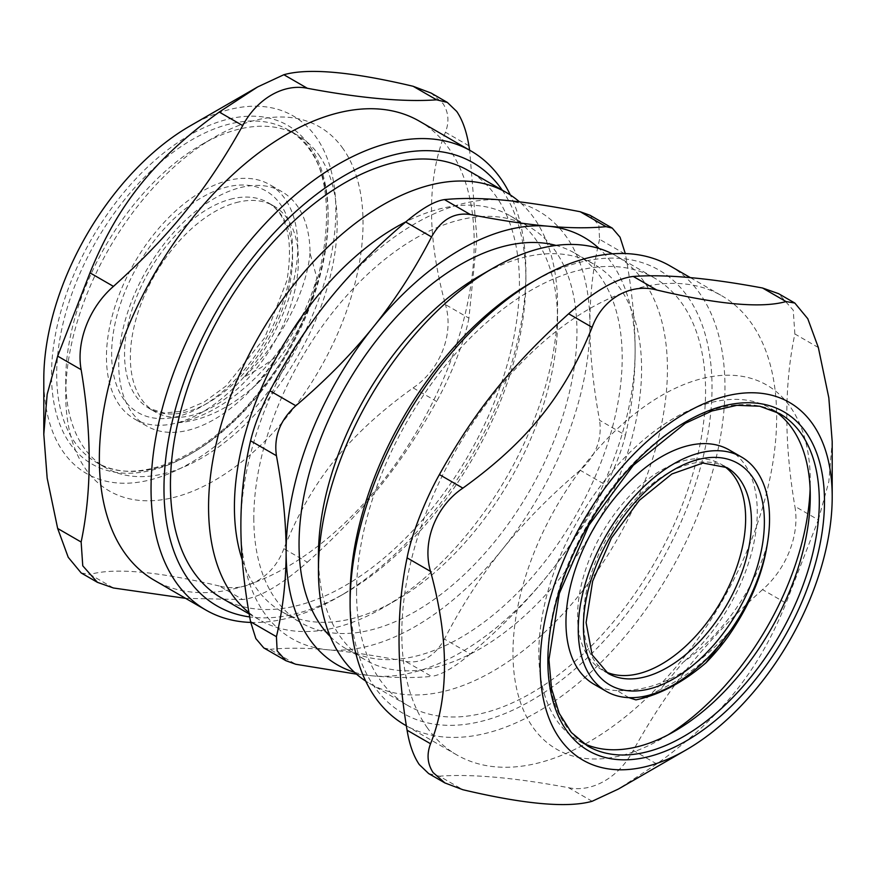 <?xml version="1.0" encoding="UTF-8"?>
<svg xmlns="http://www.w3.org/2000/svg" width="876" height="876" viewBox="0 0 876 876"><rect width="100%" height="100%" fill="white"/><g stroke="black" fill="none" stroke-linecap="round" stroke-linejoin="round"><path stroke-width="0.66" stroke-dasharray="4.38 3.29" d="M767.277 544.182C755.638 586.986 722.525 635.374 683.083 662.289L660.373 689.456A148.986 86.012 -60 0 1 636.294 699.804M735.117 453.987A135.276 78.095 -60 0 1 683.083 662.344M308.396 309.502C295.957 336.833 278.907 361.591 257.248 383.787C230.596 407.855 203.966 420.852 177.346 422.78A135.276 78.095 -60 0 1 134.466 418.958A135.276 78.095 -60 0 1 119.267 294.413A135.276 78.095 -60 0 1 226.862 180.828A135.276 78.095 -60 0 1 269.742 184.661A135.276 78.095 -60 0 1 243.67 377.293A135.276 78.095 -60 0 1 177.346 422.78C216.273 416.144 259.887 381.673 287.109 338.563L308.396 309.502A148.986 86.012 120 0 0 316.871 277.845M310.038 253.131C306.48 292.179 280.462 343.02 243.67 377.293L260.917 367.668L277.517 355.787C296.252 330.46 309.359 304.487 316.849 277.856L310.038 253.131A135.276 78.095 120 0 0 282.017 191.745A135.276 78.095 120 0 0 239.137 187.913A135.276 78.095 120 0 0 131.542 301.497A135.276 78.095 120 0 0 146.752 426.043A135.276 78.095 120 0 0 287.153 338.574M343.118 148.756A210.218 121.37 120 0 0 214.379 137.258A210.218 121.37 120 0 0 65.733 394.715A210.218 121.37 120 0 0 252.857 452.476A210.218 121.37 120 0 0 343.118 148.756M236.126 202.63A118.818 68.602 -60 0 1 273.794 205.991A118.818 68.602 -60 0 1 273.794 343.195A118.818 68.602 -60 0 1 154.975 411.797A118.818 68.602 -60 0 1 141.616 302.395A118.818 68.602 -60 0 1 236.126 202.63M257.259 383.765A148.986 86.012 120 0 0 277.528 355.809M723.981 466.087A118.818 68.602 120 0 0 721.025 464.203A118.818 68.602 120 0 0 638.111 487.538A118.818 68.602 120 0 0 579.594 593.468A118.818 68.602 120 0 0 602.206 670.009A118.818 68.602 120 0 0 605.316 671.618M628.837 697.635L617.033 690.562C656.595 691.93 694.624 671.629 731.121 629.658M727.879 636.874C707.26 660.46 684.758 677.98 660.373 689.456M617.033 690.562A135.276 78.095 -60 0 1 593.983 684.255M318.437 555.537A228.494 131.926 120 0 0 365.763 660.143A228.494 131.926 120 0 0 541.839 598.921A228.494 131.926 120 0 0 641.582 368.971A228.494 131.926 120 0 0 594.257 264.366A228.494 131.926 120 0 0 480.004 275.688M330.263 636.545A228.494 131.926 120 0 0 346.37 648.941A228.494 131.926 120 0 0 574.875 517.026A228.494 131.926 120 0 0 574.864 253.175A228.494 131.926 120 0 0 556.074 245.422M354.451 672.264A246.78 142.481 120 0 0 373.373 675.933A246.78 142.481 120 0 0 547.872 575.182A246.78 142.481 120 0 0 635.122 350.312A246.78 142.481 120 0 0 599.107 248.51M599.567 239.312C593.107 266.786 589.877 295.081 589.877 324.197A246.78 142.481 120 0 0 502.627 200.067A246.78 142.481 120 0 0 328.128 300.818A246.78 142.481 120 0 0 240.878 525.688A246.78 142.481 120 0 0 328.128 649.817A246.78 142.481 120 0 0 502.627 549.066A246.78 142.481 120 0 0 589.877 324.197C589.877 353.302 593.107 385.33 599.567 420.272L625.431 435.197C631.892 407.723 635.122 379.428 635.122 350.312C635.122 321.207 631.892 289.179 625.431 254.237L599.567 239.312L598.856 225.143L590.019 215.266M253.81 518.22A228.494 131.926 120 0 0 301.136 622.825A228.494 131.926 120 0 0 529.63 490.899A228.494 131.926 120 0 0 529.63 227.059A228.494 131.926 120 0 0 353.543 288.27A228.494 131.926 120 0 0 253.81 518.22M242.258 559.917A228.494 131.926 120 0 0 281.743 611.634A228.494 131.926 120 0 0 395.996 600.312A228.494 131.926 120 0 0 557.563 320.463A228.494 131.926 120 0 0 510.237 215.857A228.494 131.926 120 0 0 405.895 221.814M263.753 647.901L269.961 649.346L295.814 664.271M356.543 674.148L373.373 675.933C395.207 677.882 414.6 678.046 431.54 676.403L405.687 661.468C375.815 655.642 349.962 651.755 328.128 649.817C306.293 647.857 286.901 647.703 269.961 649.346M405.687 661.468C421.838 663.844 434.77 656.376 444.46 639.086L470.313 654.011C500.185 628.629 526.038 602.349 547.872 575.182C569.707 548.026 589.099 518.023 606.039 485.173L580.186 470.248C595.855 455.991 602.316 439.325 599.567 420.272M580.186 470.248C550.314 495.63 524.461 521.899 502.627 549.066C480.793 576.233 461.4 606.236 444.46 639.086M356.565 592.483A246.78 142.481 -60 0 1 464.291 344.126A246.78 142.481 -60 0 1 654.46 278.01A246.78 142.481 -60 0 1 654.46 562.972A246.78 142.481 -60 0 1 407.679 705.443A246.78 142.481 -60 0 1 356.565 592.483M612.335 253.843A246.78 142.481 -60 0 1 616.321 256A246.78 142.481 -60 0 1 667.435 368.971A246.78 142.481 -60 0 1 559.709 617.317A246.78 142.481 -60 0 1 369.552 683.433A246.78 142.481 -60 0 1 365.675 681.057M557.563 320.463L557.563 305.538A246.78 142.481 120 0 0 519.457 201.852M248.959 612.631A246.78 142.481 120 0 0 259.679 620A246.78 142.481 120 0 0 383.064 607.78A246.78 142.481 120 0 0 557.563 305.538M221.54 597.99A246.78 142.481 120 0 0 468.321 455.509A246.78 142.481 120 0 0 468.321 170.557M470.313 654.011C454.162 667.578 441.23 675.035 431.54 676.403M625.431 435.197C621.708 450.527 615.248 467.182 606.039 485.173M625.3 253.569L625.431 254.237M668.224 734.756A210.218 121.37 -60 0 1 661.621 738.742A210.218 121.37 -60 0 1 532.882 727.244A210.218 121.37 -60 0 1 623.143 423.524A210.218 121.37 -60 0 1 810.267 481.285A210.218 121.37 -60 0 1 810.114 489.005M774.975 411.173A191.943 110.814 120 0 0 770.508 408.347A191.943 110.814 120 0 0 591.924 497.94A191.943 110.814 120 0 0 557.005 720.784A191.943 110.814 120 0 0 578.576 740.789A191.943 110.814 120 0 0 583.252 743.242M762.547 589.614C705.717 640.761 668.651 686.872 633.282 750.403L656.759 763.96C721.441 717.345 758.507 671.235 786.024 603.159L762.547 589.614C786.648 568.754 799.985 534.371 794.861 506.317L818.337 519.873L786.024 603.159M818.337 519.873L828.827 481.723L832.2 441.712M818.337 347.531L794.861 333.975C784.13 385.232 784.13 442.676 794.861 506.317M794.861 333.975L793.24 310.181L778.578 293.668M428.66 773.574L439.402 776.18L462.878 789.725M656.759 763.96L618.325 789.079M592.132 801.277L568.655 787.721C514.836 777.68 471.759 773.826 439.402 776.18M568.655 787.721C592.318 792.703 619.003 777.297 633.282 750.403M426.919 727.233A265.056 153.037 120 0 0 456.703 754.86A265.056 153.037 120 0 0 721.758 601.834A265.056 153.037 120 0 0 721.758 295.77A265.056 153.037 120 0 0 475.131 419.495A265.056 153.037 120 0 0 426.919 727.233M670.052 265.91A265.056 153.037 -60 0 1 699.847 293.537A265.056 153.037 -60 0 1 651.624 601.286A265.056 153.037 -60 0 1 404.997 725.01M350.104 596.206A255.923 147.759 120 0 0 577.897 666.527A255.923 147.759 120 0 0 687.78 296.778A255.923 147.759 120 0 0 531.064 282.773M307.345 562.228C364.164 511.08 401.23 464.97 436.598 401.427L413.122 387.871C348.451 434.496 311.385 480.606 283.868 548.672L307.345 562.228C281.108 585.19 259.57 597.629 242.718 599.545L219.241 585.989C245.674 593.238 273.619 577.109 283.868 548.672M219.241 585.989C157.571 571.415 114.482 567.56 89.976 574.437L113.453 587.993M185.613 598.352L242.718 599.545M81.183 572.959L89.976 574.437M468.923 145.799L445.446 132.243C449.443 121.709 448.6 112.117 442.917 103.467L431.101 93.053M189.818 126.1A206.506 119.224 -60 0 1 316.28 137.401A206.506 119.224 -60 0 1 227.618 435.766A206.506 119.224 -60 0 1 43.8 379.023M445.446 132.243C426.864 178.967 426.864 236.411 445.446 304.585L468.923 318.141L476.916 238.392L469.624 150.19M413.122 387.871C440.278 369.792 454.239 333.789 445.446 304.585M468.923 318.141C464.663 340.775 451.315 375.158 436.598 401.427M419.297 121.14A265.056 153.037 -60 0 1 449.081 148.767A265.056 153.037 -60 0 1 400.869 456.505A265.056 153.037 -60 0 1 154.242 580.23M250.7 622.431A265.056 153.037 120 0 0 338.475 596.961A265.056 153.037 120 0 0 525.896 272.326A265.056 153.037 120 0 0 510.325 194.943M502.211 190.114A255.923 147.759 -60 0 1 525.896 279.794A255.923 147.759 -60 0 1 344.936 593.227A255.923 147.759 -60 0 1 249.704 616.934M318.995 155.216A191.943 110.814 -60 0 1 284.076 378.06A191.943 110.814 -60 0 1 105.492 467.653A191.943 110.814 -60 0 1 65.733 379.79A191.943 110.814 -60 0 1 201.458 144.715A191.943 110.814 -60 0 1 297.424 135.211A191.943 110.814 -60 0 1 318.995 155.216M230.311 199.268A118.818 68.602 -60 0 1 267.979 202.641A118.818 68.602 -60 0 1 289.726 283.791A118.818 68.602 -60 0 1 149.161 408.435A118.818 68.602 -60 0 1 135.802 299.034A118.818 68.602 -60 0 1 230.311 199.268M721.025 464.203L726.839 467.565A118.818 68.602 120 0 0 643.926 490.899A118.818 68.602 120 0 0 585.409 596.819A118.818 68.602 120 0 0 608.021 673.359L602.206 670.009M289.496 278.393A127.962 73.88 -60 0 1 138.123 412.618A127.962 73.88 -60 0 1 178.682 214.412A127.962 73.88 -60 0 1 289.496 278.393M578.576 740.789L587.621 746.013A191.943 110.814 -60 0 1 566.049 726.007A191.943 110.814 -60 0 1 600.969 503.163A191.943 110.814 -60 0 1 779.563 413.571L770.508 408.347M260.271 392.755A191.943 110.814 120 0 0 309.951 149.993A191.943 110.814 120 0 0 288.379 129.987A191.943 110.814 120 0 0 96.437 240.801A191.943 110.814 120 0 0 96.437 462.429A191.943 110.814 120 0 0 260.271 392.755M258.978 393.094A195.6 112.927 -60 0 1 51.52 374.567A195.6 112.927 -60 0 1 258.978 116.486A195.6 112.927 -60 0 1 258.978 393.094M146.752 426.043L134.466 418.958M273.794 205.991L267.979 202.641C287.12 213.919 293.471 239.805 287.01 280.287L264.705 337.775L226.128 385.911L204.185 401.996L182.876 411.118L164.151 413.034L149.161 408.435L154.975 411.797M282.017 191.745L269.742 184.661M346.37 648.941L365.763 660.143M574.864 253.175L594.257 264.366M281.743 611.634L301.136 622.825M510.237 215.857L529.63 227.059M369.552 683.433L407.679 705.443M616.321 256L654.46 278.01M395.996 600.312L383.064 607.78M249.178 613.945L259.679 620M810.267 496.21L810.267 481.285M674.542 731.285L661.621 738.742M406.376 725.81L456.703 754.86M690.387 277.648L721.758 295.77M525.896 279.794L525.896 272.326M344.936 593.227L338.475 596.961M297.424 135.211L288.379 129.987C349.305 158.874 335.716 301.147 258.716 392.306C206.944 458.17 135.868 487.297 96.437 462.429L105.492 467.653M65.733 379.79L65.733 394.715M201.458 144.715L214.379 137.258"/><path stroke-width="1.31" d="M767.277 544.182A135.276 78.095 120 0 0 741.534 457.042A135.276 78.095 120 0 0 647.134 483.607A135.276 78.095 120 0 0 580.514 604.199A135.276 78.095 120 0 0 606.258 691.339A135.276 78.095 120 0 0 731.121 629.658A135.276 78.095 120 0 0 767.277 544.182C762.525 575.105 749.396 605.995 727.879 636.874M606.258 691.339L593.983 684.255A135.276 78.095 -60 0 1 568.228 597.114A135.276 78.095 -60 0 1 634.848 476.522A135.276 78.095 -60 0 1 729.248 449.957A135.276 78.095 -60 0 1 735.117 453.987M605.316 671.618A118.818 68.602 120 0 0 721.025 601.407A118.818 68.602 120 0 0 723.981 466.087M727.868 636.896A148.986 86.012 -60 0 1 706.023 662.76C683.039 682.459 659.672 694.832 635.91 699.88L628.837 697.635M706.012 662.738L731.121 629.658M492.936 268.22L480.004 275.688A228.494 131.926 120 0 0 318.437 555.537L318.437 570.462A246.78 142.481 -60 0 1 492.936 268.22A246.78 142.481 -60 0 1 612.335 253.843M556.074 245.422A228.494 131.926 120 0 0 387.531 326.858A228.494 131.926 120 0 0 299.045 544.346A228.494 131.926 120 0 0 330.263 636.545M599.107 248.51A246.78 142.481 120 0 0 547.872 226.183A246.78 142.481 120 0 0 373.373 326.934A246.78 142.481 120 0 0 286.123 551.803A246.78 142.481 120 0 0 354.451 672.264M405.895 221.814A228.494 131.926 120 0 0 234.418 507.029A228.494 131.926 120 0 0 242.258 559.917M276.433 455.728C273.684 436.675 280.145 420.009 295.814 405.752L269.961 390.827C260.752 408.818 254.292 425.473 250.569 440.803L276.433 455.728C282.893 490.67 286.123 522.698 286.123 551.803C286.123 580.919 282.893 609.214 276.433 636.688L250.569 621.763L255.836 638.56L263.753 647.901L285.981 660.745L277.144 650.857L276.433 636.688M606.039 226.654L612.247 228.099L590.019 215.255L580.186 211.729L606.039 226.654C589.099 228.297 569.707 228.143 547.872 226.183C526.038 224.245 500.185 220.358 470.313 214.532L444.46 199.597C434.77 200.965 421.838 208.422 405.687 221.989L431.54 236.914C414.6 269.764 395.207 299.767 373.373 326.934C351.539 354.101 325.686 380.37 295.814 405.752M444.46 199.597C461.4 197.954 480.793 198.118 502.627 200.067C524.461 202.017 550.314 205.904 580.186 211.729M269.961 390.827C286.901 357.977 306.293 327.974 328.128 300.818C349.962 273.651 375.815 247.371 405.687 221.989M250.569 621.763C244.108 586.821 240.878 554.793 240.878 525.688C240.878 496.572 244.108 468.277 250.569 440.803M365.675 681.057A246.78 142.481 -60 0 1 318.437 570.462M519.457 201.852A246.78 142.481 120 0 0 506.448 192.567A246.78 142.481 120 0 0 316.291 258.683A246.78 142.481 120 0 0 208.565 507.029A246.78 142.481 120 0 0 248.959 612.631M506.448 192.567L468.321 170.557A246.78 142.481 120 0 0 278.152 236.662A246.78 142.481 120 0 0 170.437 485.019A246.78 142.481 120 0 0 221.54 597.99L249.178 613.945M285.981 660.734L295.814 664.271L356.543 674.148M612.247 228.099L620.044 237.21L625.3 253.569M431.54 236.914C441.23 219.624 454.162 212.156 470.313 214.532M810.114 489.005A210.218 121.37 -60 0 1 668.224 734.756M583.252 743.242A191.943 110.814 120 0 0 674.542 731.285A191.943 110.814 120 0 0 810.267 496.21A191.943 110.814 120 0 0 774.975 411.173M832.2 496.977A206.506 119.224 120 0 0 648.382 440.234A206.506 119.224 120 0 0 559.72 738.599A206.506 119.224 120 0 0 686.182 749.9A206.506 119.224 120 0 0 832.2 496.977L832.2 441.712L828.827 397.803L818.337 347.531L807.771 318.7L794.817 303.041L786.024 301.563C761.518 308.44 718.429 304.585 656.759 290.011L633.282 276.455C665.64 274.111 708.728 277.966 762.547 288.007L786.024 301.563M794.817 303.041L778.578 293.668L762.547 288.007M633.282 276.455C616.43 278.371 594.892 290.81 568.655 313.772L592.132 327.328C602.381 298.891 630.326 282.762 656.759 290.011M592.132 327.328C564.615 395.394 527.549 441.504 462.878 488.129L439.402 474.573C474.77 411.03 511.836 364.92 568.655 313.772M439.402 474.573C424.685 500.842 411.337 535.225 407.077 557.859L430.554 571.415C421.761 542.211 435.722 506.208 462.878 488.129M430.554 571.415C449.136 639.59 449.136 697.033 430.554 743.757L407.077 730.201C396.357 666.559 396.357 609.116 407.077 557.859M407.077 730.201C409.431 744.611 413.505 756.065 419.275 764.562L428.66 773.574L444.899 782.947L433.083 772.533C427.4 763.883 426.557 754.291 430.554 743.757M686.182 749.9L618.325 789.079L592.132 801.277C567.626 808.154 524.538 804.31 462.878 789.725L444.899 782.947M406.376 725.81L404.997 725.01A265.056 153.037 -60 0 1 375.213 697.384A265.056 153.037 -60 0 1 350.104 603.673A265.056 153.037 -60 0 1 537.525 279.039A265.056 153.037 -60 0 1 670.052 265.91L690.387 277.648M537.525 279.039L531.064 282.773A255.923 147.759 120 0 0 350.104 596.206L350.104 603.673M81.139 542.025L57.663 528.469L47.173 478.197L43.8 434.288L47.173 394.277L57.663 356.127L81.139 369.683C91.871 433.324 91.871 490.768 81.139 542.025L82.76 565.819L97.422 582.332L113.453 587.993L185.613 598.352M57.663 528.469L68.229 557.3L81.183 572.959L97.422 582.332M81.139 369.683C76.015 341.629 89.352 307.246 113.453 286.386L89.976 272.841L57.663 356.127M89.976 272.841C117.493 204.765 154.559 158.655 219.241 112.04L242.718 125.597C207.349 189.128 170.283 235.239 113.453 286.386M242.718 125.597C256.996 98.703 283.682 83.297 307.345 88.279L283.868 74.723L257.675 86.921L219.241 112.04M283.868 74.723C308.374 67.846 351.462 71.69 413.122 86.275L436.598 99.82C404.241 102.174 361.164 98.32 307.345 88.279M436.598 99.82L447.34 102.426L456.725 111.438C462.495 119.935 466.569 131.389 468.923 145.799L469.624 150.19M447.34 102.426L431.101 93.053L413.122 86.275M43.8 434.288L43.8 379.023A206.506 119.224 -60 0 1 189.818 126.1L257.675 86.921M205.948 610.09L154.242 580.23A265.056 153.037 -60 0 1 154.242 274.166A265.056 153.037 -60 0 1 419.297 121.14L471.003 150.99A265.056 153.037 120 0 0 224.376 274.714A265.056 153.037 120 0 0 176.153 582.463A265.056 153.037 120 0 0 205.948 610.09A265.056 153.037 120 0 0 250.7 622.431M510.325 194.943A265.056 153.037 120 0 0 500.787 178.616A265.056 153.037 120 0 0 471.003 150.99M249.704 616.934A255.923 147.759 -60 0 1 188.22 579.222A255.923 147.759 -60 0 1 254.949 254.938A255.923 147.759 -60 0 1 502.211 190.114M608.021 673.359A118.818 68.602 120 0 0 649.247 675.681A118.818 68.602 120 0 0 741.096 574.601A118.818 68.602 120 0 0 726.839 467.565L702.935 463.043L671.859 473.982L639.327 500.338L611.371 538.094L592.647 581.182L586.088 622.54L592.154 654.919L608.021 673.359M654.317 687.507A127.962 73.88 120 0 0 760.193 492.958A127.962 73.88 120 0 0 607.188 542.124A127.962 73.88 120 0 0 654.317 687.507M751.455 676.338A191.943 110.814 -60 0 1 587.621 746.013L571.382 732.544L559.162 713.217L551.541 688.613L548.945 659.661L559.315 593.479L588.957 525.151L633.315 465.32L685.426 423.25L711.805 411.019L736.924 405.325L759.766 406.234L779.563 413.571A191.943 110.814 -60 0 1 751.455 676.338M755.331 679.667A195.6 112.927 120 0 0 755.331 403.048A195.6 112.927 120 0 0 547.872 661.139A195.6 112.927 120 0 0 755.331 679.667M729.248 449.957L741.534 457.042"/></g></svg>
